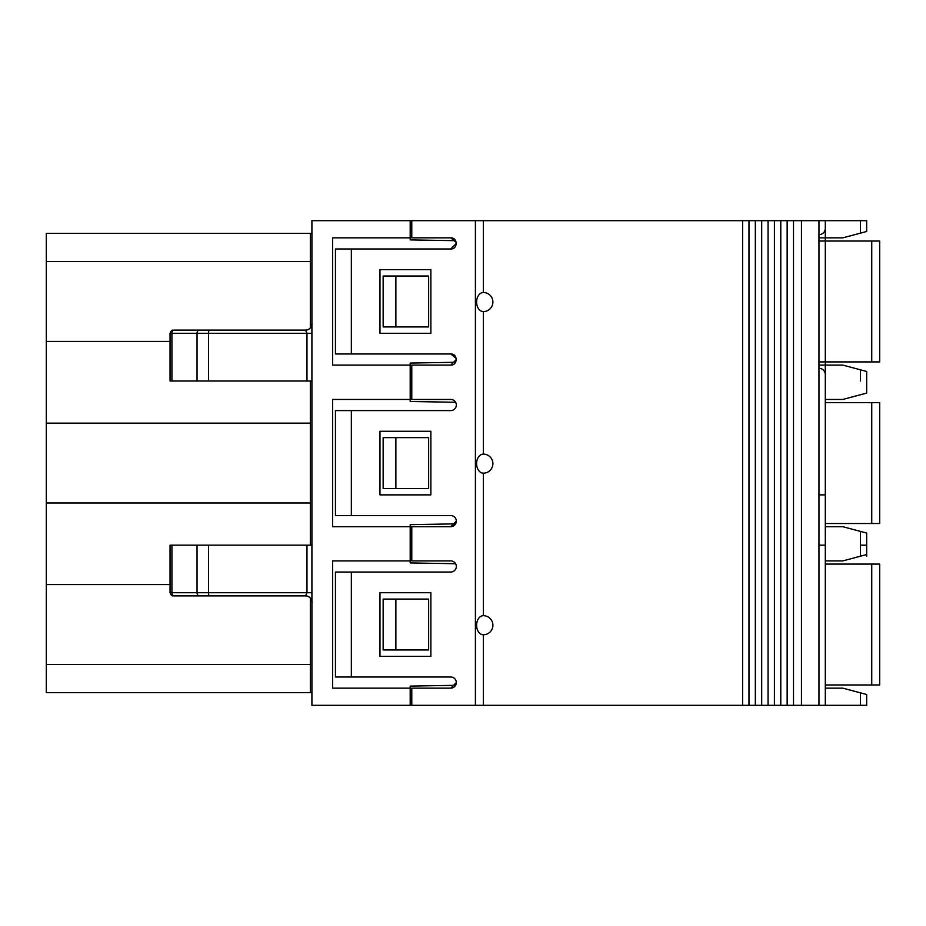 <?xml version="1.0" encoding="UTF-8"?>
<svg xmlns="http://www.w3.org/2000/svg" width="926" height="926" viewBox="0 0 926 926"><rect width="100%" height="100%" fill="white"/><g stroke="black" fill="none" stroke-linecap="round" stroke-linejoin="round"><path stroke-width="1.39" d="M411.781 237.855L450.754 237.855L411.781 237.855L411.781 220.677L866.667 220.677L866.667 231.5L866.667 220.677L866.667 231.5L860.393 233.167L860.393 220.677M825.309 220.677L818.954 220.677L818.954 494.878L825.298 494.878L825.309 220.677L825.309 237.855L842.81 237.855L862.673 232.565M866.25 231.604L864.629 232.044M818.954 365.099L842.81 365.099L860.393 369.787L860.393 381.003M818.954 237.855L825.309 237.855L825.309 241.038M825.309 381.003L825.309 361.916M818.954 234.672A6.366 6.366 -25.2 0 0 825.309 228.317A6.366 6.366 -25.3 0 1 818.954 234.672A6.366 6.366 -25.2 0 0 825.309 228.317A6.366 6.366 -25.3 0 1 818.954 234.672M818.954 368.282A6.366 6.366 24.8 0 1 825.309 374.636A6.366 6.366 -162 0 0 818.954 368.282A6.366 6.366 -162 0 1 825.309 374.636M410.195 234.672L411.781 234.672M456.321 243.422L450.754 248.99C457.93 249.302 457.93 237.554 450.754 237.855L456.217 242.357M456.321 359.531L450.754 365.099C457.93 365.4 457.93 353.663 450.754 353.964L335.444 353.964L335.444 248.99L450.754 248.99M351.348 353.964L351.348 248.99M450.754 353.964L456.217 358.466M411.781 365.099L450.754 365.099L411.781 365.099L411.781 399.453L450.754 399.453A5.568 5.568 0 0 1 456.321 405.021A5.568 5.568 0 0 0 450.754 399.453M430.868 269.663L379.973 269.663L379.973 333.291L430.868 333.291L430.868 269.663M871.748 402.636L879.7 402.636L879.7 523.514L871.748 523.514L871.748 402.636L825.309 402.636L825.309 399.453L842.81 399.453L866.667 393.087L866.667 371.465L860.393 369.787M455.592 685.309L410.195 686.108L410.195 705.323L311.912 705.323L311.912 220.677L410.195 220.677L410.195 239.892L455.592 240.691M410.195 237.855L332.584 237.855L332.584 365.099L410.195 365.099L410.195 363.061L455.592 362.274M428.645 276.029L428.645 326.924L383.156 326.924L383.156 276.029L428.645 276.029M310.326 327.954L310.326 261.56L46.3 261.56L46.3 233.41L311.912 233.41M174.817 330.107L305.557 330.107A6.366 6.366 -63.5 0 0 307.837 329.679M309.18 328.973A6.366 6.366 -63.5 0 0 311.912 323.741L311.912 324.332M305.557 330.107A6.366 6.366 0 0 0 311.912 323.741C312.537 322.445 311.402 330.258 305.557 330.107L306.981 333.291L311.912 333.291M306.981 381.003L306.981 333.291L170.048 333.291L170.048 381.003L311.912 381.003M310.326 261.56L310.326 233.41M46.3 261.56L46.3 341.405L170.048 341.405M871.748 361.916L871.748 241.038L879.7 241.038L879.7 361.916L818.954 361.916M871.748 241.038L818.954 241.038M395.877 276.029L395.877 326.924M214.149 330.107L204.623 330.107M351.348 410.588L351.348 515.562L335.444 515.562L335.444 410.588L450.754 410.588A5.568 5.568 0 0 0 456.321 405.021M430.868 431.261L379.973 431.261L379.973 494.878L430.868 494.878L430.868 431.261M410.195 365.099L410.195 401.49L455.592 402.278M310.326 598.046L310.326 692.59L46.3 692.59L46.3 502.992L310.326 502.992L310.326 423.147L46.3 423.147L46.3 341.405M310.326 423.147L310.326 381.003M410.195 399.453L332.584 399.453L332.584 526.697L410.195 526.697L410.195 524.66L455.592 523.861M395.877 488.523L383.156 488.523L383.156 437.628L428.645 437.628L428.645 488.523L395.877 488.523L395.877 437.628M483.36 473.174A9.538 9.538 0 0 0 492.898 463.637A9.538 9.538 0 0 0 483.36 454.099A9.538 6.748 90 0 0 476.612 463.637A9.538 6.748 90 0 0 483.36 473.174L483.36 615.686A9.538 9.538 0 0 1 492.898 625.235A9.538 9.538 0 0 1 483.36 634.773A9.538 6.748 -90 0 1 476.612 625.235A9.538 6.748 -90 0 1 483.36 615.686M483.36 311.587A9.538 9.538 0 0 0 492.898 302.038A9.538 9.538 0 0 0 483.36 292.5A9.538 6.748 90 0 0 476.612 302.038A9.538 6.748 90 0 0 483.36 311.587L483.36 454.099M825.309 560.901L842.81 560.901L860.393 556.213L860.393 531.385L842.81 526.697L825.309 526.697L825.309 523.514L871.748 523.514M351.348 515.562L451.078 515.574M456.321 521.13L450.754 526.697L411.781 526.697L411.781 560.901L450.754 560.901A5.568 5.568 0 0 1 456.321 566.469A5.568 5.568 0 0 1 450.754 572.036L351.348 572.036L351.348 677.01L450.754 677.01A5.568 5.568 -96.4 0 1 456.321 682.578A5.568 5.568 -96.4 0 1 450.754 688.145L411.781 688.145L411.781 705.323L475.408 705.323L475.408 220.677M46.3 502.992L46.3 423.147M475.408 705.323L742.606 705.323L742.606 220.677M742.606 705.323L748.972 705.323L748.972 220.677M748.972 705.323L755.327 705.323L755.327 220.677M755.327 705.323L761.693 705.323L761.693 220.677M761.693 705.323L768.059 705.323L768.059 220.677M768.059 705.323L774.414 705.323L774.414 220.677M774.414 705.323L780.78 705.323L780.78 220.677M780.78 705.323L787.146 705.323L787.146 220.677M787.146 705.323L793.501 705.323L793.501 220.677M793.501 705.323L801.453 705.323L801.453 220.677M801.453 705.323L818.954 705.323L818.954 494.878M825.309 494.878L825.309 705.323L818.954 705.323M450.754 515.562A5.568 5.568 -96.4 0 1 456.321 521.13A5.568 5.568 -96.4 0 1 450.754 526.697L411.781 526.697M379.973 592.709L430.868 592.709L430.868 656.337L379.973 656.337L379.973 592.709M410.195 691.328L411.781 691.328M411.781 688.145L450.754 688.145L456.321 682.578M410.195 688.145L332.584 688.145L332.584 560.901L410.195 560.901L410.195 526.697M310.326 502.992L310.326 545.148M310.326 692.59L311.912 692.59M483.36 292.5L483.36 220.677M483.36 705.323L483.36 634.773M860.393 705.323L860.393 692.833L866.667 694.5L866.667 705.323L825.309 705.323M860.393 692.833L842.81 688.145L825.309 688.145M450.754 560.901A5.568 5.568 0 0 1 456.321 566.469M351.348 677.01L335.444 677.01L335.444 572.036L351.348 572.036M866.667 556.213L866.667 536.385L866.667 545.148L860.393 545.148L860.393 531.385L866.667 533.052L866.667 554.535L860.393 556.213M410.195 560.901L410.195 562.939L455.592 563.726M428.645 599.076L428.645 649.971L383.156 649.971L383.156 599.076L428.645 599.076M871.748 684.962L871.748 564.084L879.7 564.084L879.7 684.962L825.309 684.962M871.748 564.084L825.309 564.084M395.877 599.076L395.877 649.971M171.912 545.148L171.912 592.709L208.57 592.709A3.183 0.718 90 0 0 209.276 595.893L174.157 595.893A3.183 2.246 -90 0 1 171.912 592.709L170.048 592.709L170.048 545.148L311.912 545.148M306.981 545.148L306.981 592.709L305.557 595.893A6.366 6.366 0 0 1 311.912 602.259L311.912 601.668M306.494 595.962A6.366 6.366 26.5 0 1 307.837 596.321M309.18 597.027A6.366 6.366 26.5 0 1 311.912 602.259C312.537 603.555 311.402 595.742 305.557 595.893L305.545 595.893M46.3 584.595L170.048 584.595M310.326 664.44L46.3 664.44M209.276 595.893L305.557 595.893M174.157 595.893L174.817 595.893M204.623 595.893L214.149 595.893M209.276 330.107A3.183 0.718 90 0 0 208.57 333.291L208.57 381.003M199.298 330.107A3.183 2.246 90 0 0 197.041 333.291L197.041 381.003M174.157 330.107A3.183 2.246 90 0 0 171.912 333.291L171.912 381.003M818.954 545.148L825.309 545.148M208.57 545.148L208.57 592.709L311.912 592.709M199.298 595.893A3.183 2.246 -90 0 1 197.041 592.709L197.041 545.148M311.877 324.378L311.738 325.211M311.68 325.466L310.106 328.186M309.585 328.661L308.462 329.401M311.912 324.586L311.912 327.353M311.912 329.922L311.912 332.237M170.048 333.291C170.882 330.952 171.935 329.899 173.22 330.107M311.912 601.414L311.912 598.647M311.912 596.078L311.912 593.763M311.877 601.576L311.912 602.247M311.912 602.213L311.912 599.134M311.912 597.652L311.912 596.17M170.048 592.709C170.893 595.059 171.958 596.112 173.22 595.893"/></g></svg>
